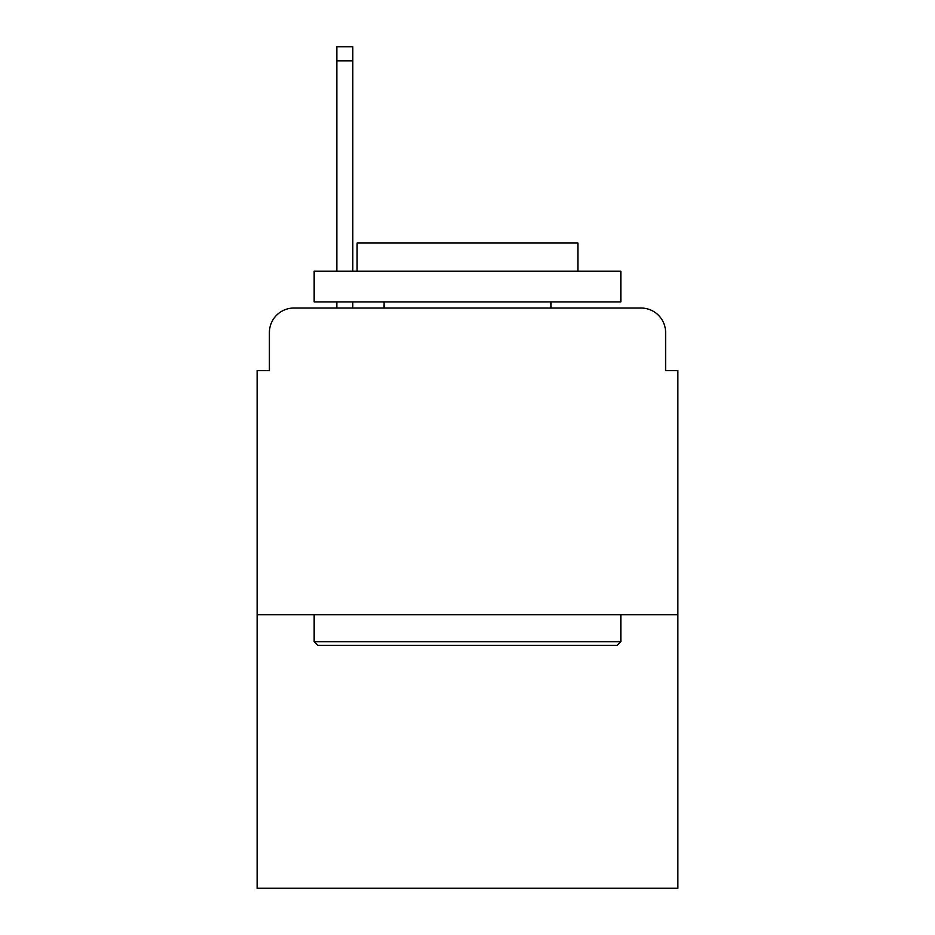<?xml version="1.0" encoding="UTF-8"?>
<svg xmlns="http://www.w3.org/2000/svg" width="935" height="935" viewBox="0 0 935 935"><rect width="100%" height="100%" fill="white"/><g stroke="black" fill="none" stroke-linecap="round" stroke-linejoin="round"><path stroke-width="1.4" d="M269.397 332.568L269.397 370.587L269.397 332.568A24.532 24.532 0 0 1 293.929 308.036L336.857 308.036L336.857 301.9M677.875 614.704L257.125 614.704L257.125 888.25L677.875 888.25L677.875 370.587L665.603 370.587L665.603 332.568A24.532 24.532 0 0 0 641.071 308.036L293.929 308.036M257.125 614.704L257.125 370.587L269.397 370.587M352.811 301.9L352.811 308.036L371.814 308.036M563.186 308.036L641.071 308.036M665.603 370.587L665.603 332.568M617.158 645.372L317.842 645.372L314.16 641.69L620.84 641.69L617.158 645.372M314.16 271.232L620.84 271.232L620.84 301.9L314.16 301.9L314.16 271.232M577.9 271.232L577.9 243.018L357.1 243.018L357.1 271.232M314.16 614.704L314.16 641.69M620.84 614.704L620.84 641.69M384.086 301.9L384.086 308.036M550.914 301.9L550.914 308.036M336.857 271.232L336.857 46.75L352.811 46.75L352.811 271.232M336.857 60.857L352.811 60.857"/></g></svg>
